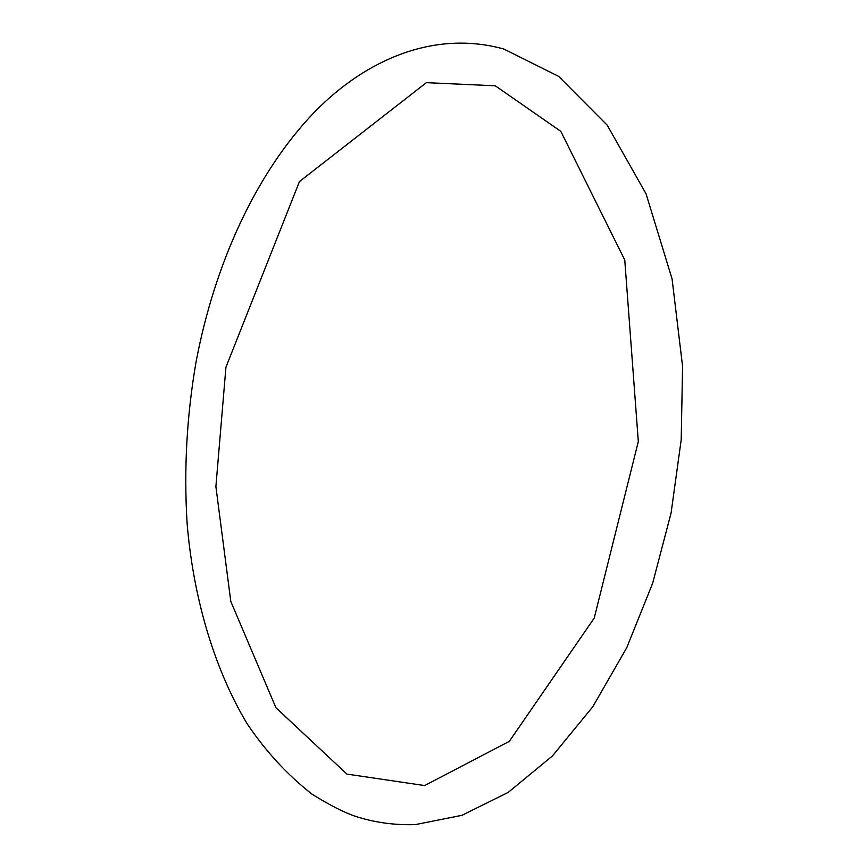 <?xml version="1.0" encoding="UTF-8"?>
<svg xmlns="http://www.w3.org/2000/svg" width="868" height="868" viewBox="0 0 868 868"><rect width="100%" height="100%" fill="white"/><g stroke="black" fill="none" stroke-linecap="round" stroke-linejoin="round"><path stroke-width="0.65" stroke-dasharray="4.34 3.25" d=""/><path stroke-width="1.3" d="M225.93 367.251L215.893 486.612L230.801 601.437L275.926 707.735L346.907 774.093L424.636 785.562L509.299 741.359L594.222 618.114L638.316 441.541L624.765 260.02L560.815 131.361L495.292 85.802L426.351 82.666L299.46 181.553L225.93 367.251M196.114 361.609C186.772 415.49 183.777 469.328 187.097 523.122C192.729 592.182 211.933 664.823 247.044 723.641C265.716 751.352 287.362 774.842 311.97 794.133C329.699 805.135 344.162 812.535 355.348 816.311C374.52 822.528 394.549 825.294 415.425 824.6L461.939 815.323L508.236 792.386L552.439 755.941L592.79 706.747L626.75 647.712L652.66 583.231L671.083 513.01L681.206 439.75L682.573 366.383L672.071 278.91L646.031 193.77L607.199 125.166L558.623 76.362L503.831 49.031C435.139 29.979 366.708 58.72 314.596 111.983C255.431 173.513 214.548 264.566 196.114 361.609"/></g></svg>
